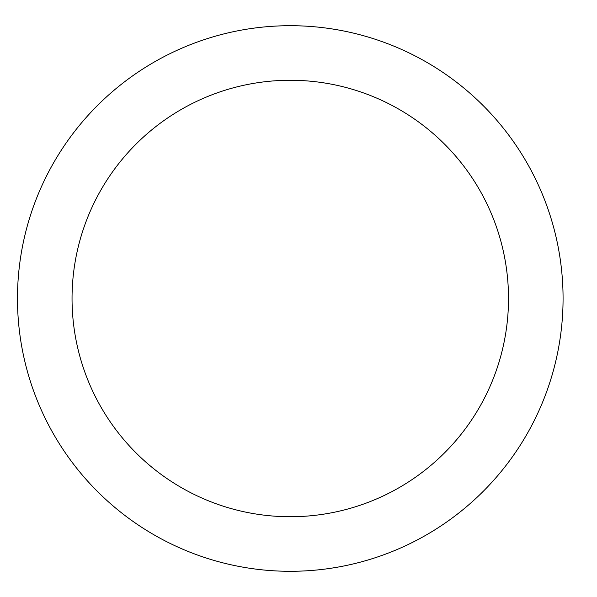 <?xml version="1.0" encoding="UTF-8"?>
<svg xmlns="http://www.w3.org/2000/svg" width="597" height="597" viewBox="0 0 597 597"><rect width="100%" height="100%" fill="white"/><g stroke="black" fill="none" stroke-linecap="round" stroke-linejoin="round"><path stroke-width="0.9" d="M563.068 298.5A272.792 272.792 0 0 0 153.877 62.252A272.792 272.792 0 0 0 153.877 534.748A272.792 272.792 0 0 0 563.068 298.5M508.51 298.5A218.233 218.233 0 0 0 181.16 109.505A218.233 218.233 0 0 0 181.16 487.495A218.233 218.233 0 0 0 508.51 298.5"/></g></svg>
